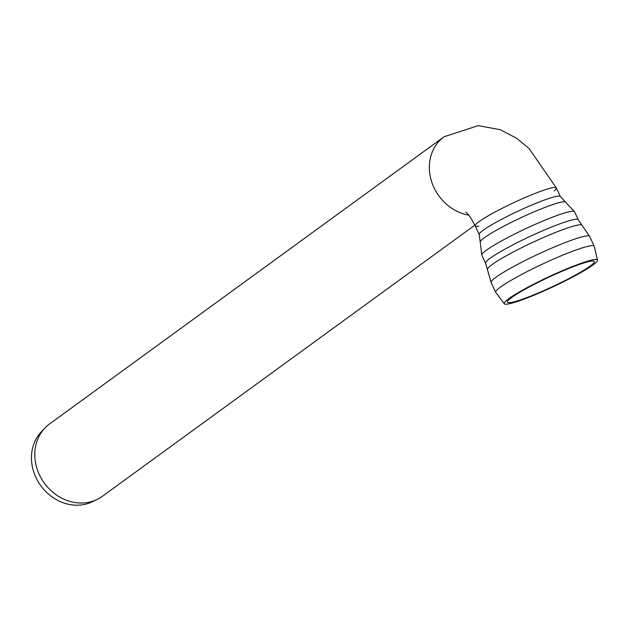<?xml version="1.0" encoding="UTF-8"?>
<svg xmlns="http://www.w3.org/2000/svg" width="629" height="629" viewBox="0 0 629 629"><rect width="100%" height="100%" fill="white"/><g stroke="black" fill="none" stroke-linecap="round" stroke-linejoin="round"><path stroke-width="0.94" d="M554.173 190.878A44.793 4.733 154.9 0 0 556.327 187.937L529.154 148.601L516.653 138.27L500.291 129.708L478.268 125.651L444.137 136.705L49.597 423.915A44.793 39.1 53.9 0 0 44.974 427.964L41.412 431.698A43.857 38.283 53.9 0 0 40.799 485.722A43.857 38.283 53.9 0 0 92.4 501.738L97.039 499.497A44.793 39.1 53.9 0 0 102.315 496.336L474.84 225.158M44.974 427.964A44.793 39.1 53.9 0 0 44.344 483.135A44.793 39.1 53.9 0 0 97.039 499.497M479.251 234.562L480.186 241.898A47.191 4.985 -25.1 0 1 520.843 217.768A47.191 4.985 -25.1 0 1 565.4 201.98L560.368 196.562A44.793 4.733 -25.1 0 0 517.801 211.281A44.793 4.733 -25.1 0 0 479.251 234.562L475.202 225.937A44.793 4.733 -25.1 0 1 513.759 202.648A44.793 4.733 -25.1 0 1 556.327 187.937A44.793 4.733 154.9 0 0 513.759 202.648A44.793 4.733 154.9 0 0 475.202 225.937A44.793 4.733 154.9 0 0 478.85 226.165M592.903 265.021A51.507 5.441 -25.1 0 1 542.615 291.549A51.507 5.441 -25.1 0 1 504.372 303.886A51.507 5.441 -25.1 0 1 548.551 276.909A51.507 5.441 -25.1 0 1 597.55 260.241A51.507 5.441 -25.1 0 1 592.903 265.021M590.026 266.169A47.985 5.063 -25.1 0 1 543.299 290.834A47.985 5.063 -25.1 0 1 507.564 302.4A47.985 5.063 -25.1 0 1 548.708 277.247A47.985 5.063 -25.1 0 1 594.358 261.75A47.985 5.063 -25.1 0 1 590.026 266.169M444.137 136.705A44.793 39.1 53.9 0 0 431.518 181.341A44.793 39.1 53.9 0 0 468.77 215.197M504.372 303.886L495.715 292.343A54.385 5.74 -25.1 0 1 542.528 264.07A54.385 5.74 -25.1 0 1 594.216 246.198L589.64 236.425L581.982 225.174A52.254 5.519 -25.1 0 0 532.441 242.503A52.254 5.519 -25.1 0 0 487.396 269.479L491.139 282.57A54.385 5.74 -25.1 0 1 537.952 254.297A54.385 5.74 -25.1 0 1 589.64 236.425M487.396 269.479L485.604 263.221A51.185 5.402 -25.1 0 1 529.665 236.614A51.185 5.402 -25.1 0 1 578.318 219.788L581.982 225.174M485.604 263.221L481.845 255.193A51.185 5.402 -25.1 0 1 525.907 228.586A51.185 5.402 -25.1 0 1 574.552 211.769L578.318 219.788M475.202 225.937C468.118 212.453 467.732 214.45 465.908 212.091M597.55 260.241L594.216 246.198M495.715 292.343L491.139 282.57M480.186 241.898L481.845 255.193M565.4 201.98L574.552 211.769M560.368 196.562L556.327 187.937"/></g></svg>
